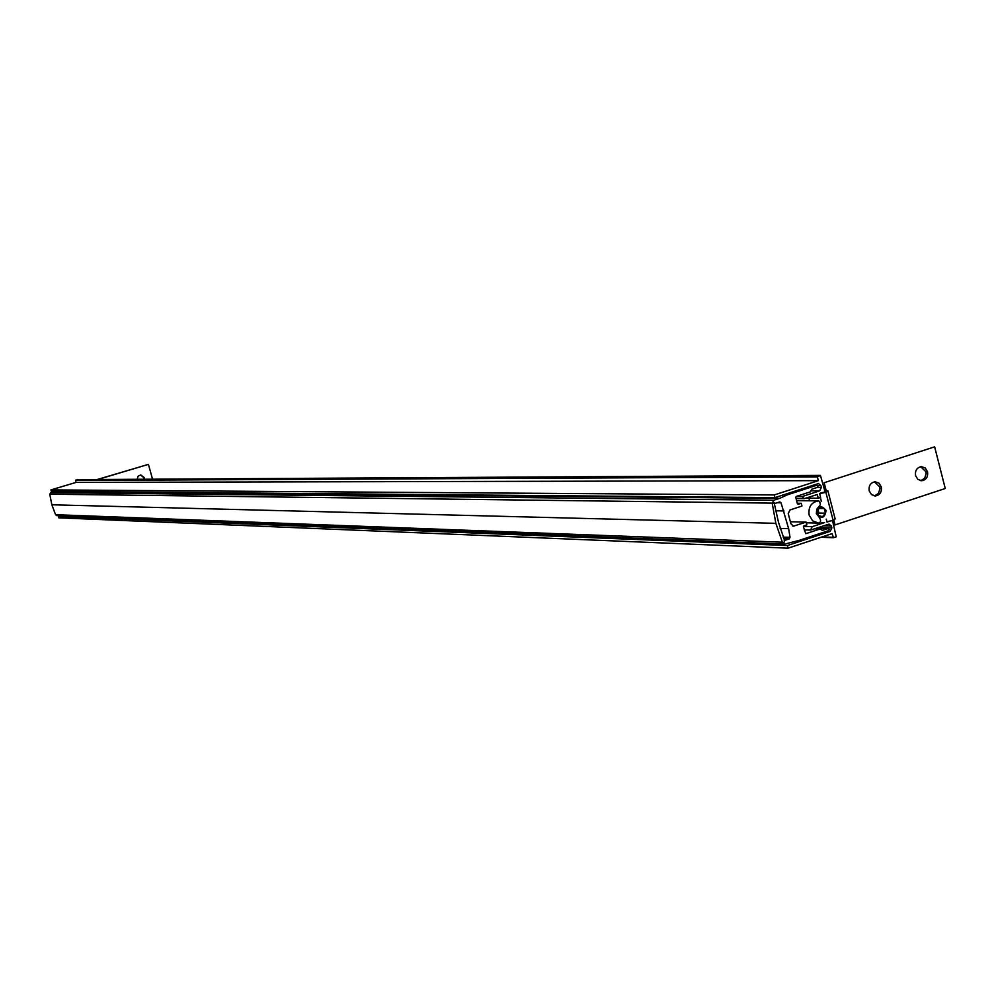 <?xml version="1.0" encoding="UTF-8"?>
<svg xmlns="http://www.w3.org/2000/svg" width="995" height="995" viewBox="0 0 995 995"><rect width="100%" height="100%" fill="white"/><g stroke="black" fill="none" stroke-linecap="round" stroke-linejoin="round"><path stroke-width="1.49" d="M821.833 522.524L824.569 522.586L812.243 526.654L810.564 530.086L829.046 524.104L831.385 526.081L831.857 527.935L830.178 531.367L787.431 545.521L58.456 516.43L58.854 517.835L788.115 548.17L832.056 533.619L833.474 537.71L836.21 536.827L832.529 520.596M60.583 515.796L58.456 516.43M828.736 521.504L827.007 522.076L826.248 519.154M810.564 530.086L804.196 529.9M787.431 545.521L788.115 548.17M825.116 491.99L820.44 475.386L817.368 476.928L818.338 480.647L76.093 482.401L50.932 489.901L51.33 491.306L774.943 497.612L818.475 483.57L820.887 485.572L821.372 487.426L819.693 490.846L801.883 496.642L796 496.604M77.386 479.64L75.545 480.448L76.093 482.401M818.338 480.647L774.259 494.95L50.932 489.901M774.259 494.95L774.943 497.612M801.883 496.642L804.283 498.644L817.293 494.503L818.263 498.209L806.236 498.109M818.263 498.209L820.626 497.438L819.594 493.458L822.678 492.463M818.338 515.534L822.517 516.666L825.502 513.171L824.295 508.557L820.116 507.413L817.131 510.908L818.338 515.534M819.208 508.47L824.295 508.557M817.977 514.166L818.922 513.059L818.089 509.801M818.922 513.059L825.502 513.171M784.234 541.765L785.043 540.285L789.159 538.929L790.03 537.35L788.637 528.656L781.025 502.773L779.869 501.903L775.404 503.308L774.085 502.537L778.513 522.375L784.371 539.875L784.234 541.765M790.366 521.741L806.149 522.114L793.401 526.181L790.876 523.706L788.227 513.532L789.98 509.962L801.97 506.045L801.261 503.296L798.127 504.291L797.381 503.669L795.776 497.475L796.298 496.418L810.428 491.816L811.771 489.204L817.43 487.363L817.927 486.344L816.883 485.249L787.393 494.826L783.612 494.801M797.269 503.246L801.261 503.296M54.862 491.331L50.77 492.662L49.75 494.192L51.852 504.788L55.571 514.689L56.877 515.646L784.557 544.029M787.393 494.826L779.582 498.383L53.966 491.704M779.582 498.383L773.973 500.211L772.182 503.122L775.851 523.333L51.852 504.788M775.851 523.333L782.368 542.2L55.571 514.689M782.368 542.2L785.366 543.929L799.234 540.36L828.636 530.633L829.133 529.601L828.3 528.482L822.442 530.372L820.067 528.992L805.751 533.681L803.413 526.89L803.935 525.82L806.858 524.862L806.149 522.114M794.172 526.056L792.542 526.019M784.184 540.26L785.043 540.285M773.787 503.283L775.404 503.308M775.913 510.808L784.023 510.945M780.13 528.42L788.637 528.656M881.309 486.891L879.008 483.147L875.152 481.767C870.55 482.625 868.573 485.647 869.207 490.858L871.496 494.577L875.314 495.97C879.941 495.149 881.943 492.115 881.309 486.891M874.456 481.829L879.704 486.891L879.953 488.62L878.436 493.47L874.418 495.908M927.551 471.742L925.238 467.998L921.407 466.63C916.893 467.513 914.94 470.511 915.574 475.66L917.863 479.379L921.681 480.759C926.221 479.913 928.173 476.903 927.551 471.742M920.673 466.705L925.897 471.754L926.146 473.458L924.691 478.259L920.761 480.697M826.92 521.716L833.275 520.373L835.153 518.917L828.051 491.455M824.83 490.858L827.902 490.871L825.999 492.276L819.644 493.644M825.066 491.791L822.728 492.674M833.847 520.174L835.066 524.912L945.25 488.495L934.628 446.83L824.158 482.724L825.999 489.851L824.681 490.286M809.594 500.783L808.91 498.134M934.628 446.83L824.158 482.724M833.636 524.875L835.066 524.912M824.569 489.851L825.999 489.851M140.531 474.938L143.827 477.637L143.927 479.254M144.399 479.254L144.287 477.637L140.705 474.926L138.006 476.282L137.223 479.291M152.558 479.204L148.404 464.379L97.249 479.515M148.404 464.379L97.697 479.515M830.178 531.367L826.733 531.255M803.413 526.417L812.243 526.654M831.385 526.081L823.325 525.87M818.213 527.561L831.857 527.935M833.014 537.312L821.994 536.952M833.312 537.673L821.037 537.263M820.315 475.399L77.224 479.64M817.703 476.244L75.732 480.087M817.368 476.928L75.545 480.448M817.281 487.413L821.372 487.426M820.887 485.572L817.691 485.56M819.693 490.846L811.049 490.809M816.547 513.607C821.509 519.427 824.693 518.383 826.086 510.472C821.136 504.652 817.952 505.696 816.547 513.607M818.624 500.883L819.743 501.642L820.365 504.739L816.783 509.191L816.335 513.681C821.074 518.88 821.833 522.027 818.611 523.109L812.691 520.882L809.146 515.124C808.151 506.915 811.311 502.164 818.624 500.883L796.597 500.647M816.883 485.249L813.039 485.237M773.973 500.211L50.77 492.662M772.182 503.122L49.75 494.192M828.089 528.507L816.335 528.183M820.067 528.992L814.358 528.83M783.873 538.743L789.159 538.929M783.189 537.113L790.03 537.35M777.194 502.724L781.025 502.773M821.36 501.281L820.377 497.525M824.979 490.858L824.818 490.236M833.474 537.71L820.962 537.288M820.44 475.386L77.299 479.627M804.196 498.632L796.05 498.557M806.323 522.798L818.238 523.096M817.069 485.212L813.139 485.212M828.3 528.482L816.447 528.146M820.178 528.979L814.42 528.818M833.138 520.41L825.875 492.314"/></g></svg>
